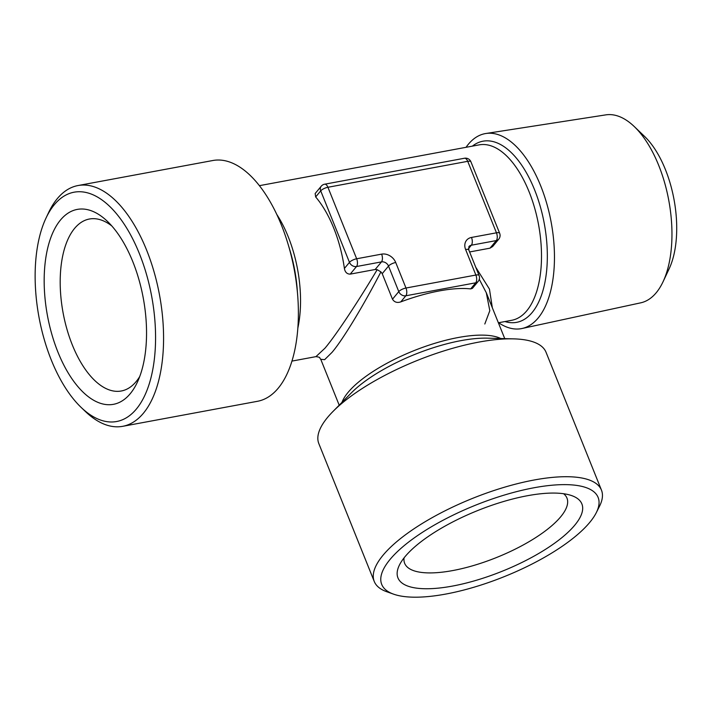<?xml version="1.0" encoding="UTF-8"?>
<svg xmlns="http://www.w3.org/2000/svg" width="712" height="712" viewBox="0 0 712 712"><rect width="100%" height="100%" fill="white"/><g stroke="black" fill="none" stroke-linecap="round" stroke-linejoin="round"><path stroke-width="1.07" d="M485.842 133.509L605.823 114.872A95.595 46.974 79.5 0 1 634.25 126.54A95.595 46.974 79.5 0 1 663.059 281.738A95.595 46.974 79.5 0 1 656.259 292.694A95.595 46.974 79.5 0 1 640.72 302.831L522.047 328.499A99.173 48.727 -100.5 0 0 538.165 317.988A99.173 48.727 -100.5 0 0 546.958 204.246A99.173 48.727 -100.5 0 0 485.842 133.509A99.173 48.727 -100.5 0 0 468.336 144.278A99.173 48.727 -100.5 0 0 466.04 147.313M498.605 322.732A99.173 48.727 -100.5 0 0 522.047 328.499M139.757 376.479A87.46 42.978 79.5 0 1 121.307 390.995A87.46 42.978 79.5 0 1 72.295 344.866A87.46 42.978 79.5 0 1 89.383 219.02A87.46 42.978 79.5 0 1 111.811 225.944M132.815 261.687A99.119 48.71 79.5 0 1 137.318 382.308A99.119 48.71 79.5 0 1 57.903 352.031A99.119 48.71 79.5 0 1 51.175 236.678A99.119 48.71 79.5 0 1 107.441 221.379A99.119 48.71 79.5 0 1 132.815 261.687M563.619 493.736A87.46 28.881 -21.9 0 1 566.957 498.08A87.46 28.881 -21.9 0 1 534.926 538.094A87.46 28.881 -21.9 0 1 452.761 570.561A87.46 28.881 -21.9 0 1 404.656 563.317A87.46 28.881 -21.9 0 1 404.06 557.879M527.361 495.739A99.119 32.725 -21.9 0 1 571.798 495.65A99.119 32.725 -21.9 0 1 557.888 540.782A99.119 32.725 -21.9 0 1 452.458 586.083A99.119 32.725 -21.9 0 1 399.485 564.928A99.119 32.725 -21.9 0 1 527.361 495.739M45.995 218.095L48.523 212.737A122.446 60.164 79.5 0 1 57.245 198.701A122.446 60.164 79.5 0 1 78 185.547L212.808 160.52A122.446 60.164 79.5 0 1 288.218 244.617A122.446 60.164 79.5 0 1 297.705 295.729A122.446 60.164 79.5 0 1 278.267 388.138A122.446 60.164 79.5 0 1 257.504 401.292L122.704 426.319A122.446 60.164 79.5 0 1 85.431 411.527L81.15 407.424A116.608 57.298 79.5 0 1 45.995 218.095A116.608 57.298 79.5 0 1 54.308 204.736A116.608 57.298 79.5 0 1 139.418 253.712A116.608 57.298 79.5 0 1 136.41 408.991A116.608 57.298 79.5 0 1 81.15 407.424M78 185.547A122.446 60.164 79.5 0 1 154.077 271.904A122.446 60.164 79.5 0 1 143.459 413.165A122.446 60.164 79.5 0 1 122.704 426.319M393.576 594.155L386.705 591.708A122.446 40.433 -21.9 0 1 374.254 581.473L318.825 443.603A122.446 40.433 -21.9 0 1 327.582 417.401A122.446 40.433 -21.9 0 1 332.922 411.536A122.446 40.433 -21.9 0 1 513.672 338.868A122.446 40.433 -21.9 0 1 546.042 352.262L601.462 490.132A122.446 40.433 -21.9 0 1 599.566 506.143L596.3 512.658A116.608 38.501 -21.9 0 1 589.767 522.377A116.608 38.501 -21.9 0 1 493.941 580.6A116.608 38.501 -21.9 0 1 393.576 594.155A116.608 38.501 -21.9 0 1 390.051 559.454A116.608 38.501 -21.9 0 1 524.299 489.767A116.608 38.501 -21.9 0 1 596.3 512.658M374.254 581.473A122.446 40.433 -21.9 0 1 383.012 555.271A122.446 40.433 -21.9 0 1 504.052 487.346A122.446 40.433 -21.9 0 1 601.462 490.132M291.964 361.091L315.932 356.641L324.983 348.186C335.557 335.726 357.531 302.671 377.191 269.67L375.18 269.492L381.472 261.891L356.507 266.528L350.215 274.129L375.18 269.492M478.161 281.427A5.83 5.83 0 0 0 479.087 275.526A5.83 1.922 -21.9 0 0 475.874 275.046L465.612 249.512A11.659 9.398 39.7 0 1 471.495 237.443L496.46 232.815L467.722 161.321L327.921 187.274L356.659 258.767L381.623 254.131A5.83 2.866 -100.5 0 1 381.472 261.891A5.83 4.699 -140.3 0 1 388.521 266.074A5.83 1.922 -21.9 0 1 395.712 262.488L405.982 288.022L475.874 275.046A5.83 2.866 79.5 0 1 475.732 282.806A5.83 4.699 39.7 0 0 478.161 281.427L472.439 288.324L470.668 288.912L475.732 282.806L405.831 295.783L400.776 301.888C397.118 303.098 394.359 302.2 392.49 299.2L398.782 291.608L388.521 266.074L382.219 273.666L380.911 271.877C363.236 306.053 342.659 339.935 332.023 352.369L324.61 359.676L320.747 359.266M484.81 324.005L489.812 310.699L486.296 292.748L479.283 279.282M400.776 301.888A89.205 29.459 -21.9 0 1 470.668 288.912M382.219 273.666L392.49 299.2M350.215 274.129C347.011 274.111 345.071 272.215 344.403 268.451L349.467 262.354L320.72 190.861L315.665 196.957A89.205 43.833 79.5 0 1 344.403 268.451M315.665 196.957L315.158 193.53L321.228 186.215A5.83 4.699 39.7 0 0 320.72 190.861A5.83 1.922 -21.9 0 1 327.921 187.274A5.83 2.866 79.5 0 0 324.654 184.203A5.83 5.83 0 0 0 321.228 186.215M498.747 239.188A5.83 5.83 0 0 0 499.664 233.296A5.83 1.922 -21.9 0 0 496.46 232.815A5.83 2.866 79.5 0 1 496.308 240.576A5.83 4.699 39.7 0 0 498.747 239.188L492.677 246.512L490.007 248.168L496.308 240.576L471.344 245.213L468.469 248.684M469.608 251.959L490.007 248.168M475.749 267.24L489.456 289.108L492.348 307.807M377.191 269.67L380.911 271.877M634.25 126.54L644.529 136.384A81.604 40.094 79.5 0 1 669.12 268.86L663.059 281.738M513.672 338.868L487.4 338.164A92.124 30.42 158.1 0 0 351.399 392.837L332.922 411.536M342 402.342A89.205 29.459 -21.9 0 1 348.106 392.357A89.205 29.459 -21.9 0 1 424.334 346.762A89.205 29.459 -21.9 0 1 500.758 338.52M472.376 146.138A92.124 45.265 79.5 0 1 536.706 195.4A92.124 45.265 79.5 0 1 532.202 312.461A92.124 45.265 79.5 0 1 504.942 321.548M498.364 322.776L511.723 320.293A89.205 43.833 -100.5 0 0 526.853 310.708A89.205 43.833 -100.5 0 0 534.578 207.788A89.205 43.833 -100.5 0 0 479.158 144.874L259.39 185.672M297.705 295.729L297.207 289.277A92.124 45.265 -100.5 0 0 290.069 250.82L288.218 244.617M276.781 214.437A89.205 43.833 79.5 0 1 297.865 328.01M395.712 262.488A11.659 9.398 39.7 0 0 381.623 254.131M398.782 291.608A5.83 4.699 39.7 0 0 405.831 295.783A5.83 2.866 -100.5 0 0 405.982 288.022A5.83 1.922 -21.9 0 0 398.782 291.608M465.612 249.512A5.83 1.922 -21.9 0 1 468.816 249.992L468.905 246.592A5.83 4.699 -140.3 0 1 471.344 245.213A5.83 2.866 79.5 0 0 471.495 237.443M356.507 266.528A5.83 2.866 -100.5 0 0 356.659 258.767A5.83 1.922 -21.9 0 0 349.467 262.354A5.83 4.699 39.7 0 0 356.507 266.528M464.455 158.251A5.83 2.866 -100.5 0 1 467.722 161.321A5.83 1.922 -21.9 0 1 470.926 161.802A5.83 5.83 0 0 0 464.455 158.251L324.654 184.203M339.197 405.181L320.756 359.293C318.914 357.54 321.352 357.415 315.932 356.641M504.746 338.627L486.296 292.748M479.087 275.526L468.816 249.992M499.664 233.296L470.926 161.802"/></g></svg>
